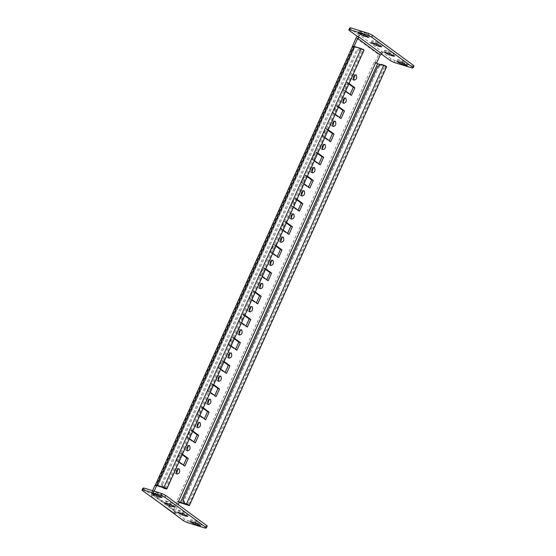 <?xml version="1.0" encoding="UTF-8"?>
<svg xmlns="http://www.w3.org/2000/svg" width="556" height="556" viewBox="0 0 556 556"><rect width="100%" height="100%" fill="white"/><g stroke="black" fill="none" stroke-linecap="round" stroke-linejoin="round"><path stroke-width="0.42" stroke-dasharray="2.78 2.08" d="M343.121 102.811L341.919 102.756C340.863 99.719 341.627 98.016 344.206 97.654L345.478 97.988M344.206 97.654L344.581 98.092M358.245 37.023L359.079 35.174L360.26 35.535L382.827 52.125L381.645 51.757L380.811 53.612L381.993 53.974L382.827 52.125C381.062 51.798 379.658 52.591 378.608 54.516L374.855 62.856L374.091 62.286L376.481 63.245M181.43 503.291L378.65 64.461L374.091 62.286L176.871 501.116L179.22 502.172M174.521 513.779L173.889 510.019L177.642 501.679M152.559 490.698L151.329 493.436L151.955 497.196L152.636 497.537L153.47 495.681L152.281 495.313L142.795 488.342M352.455 46.391L354.638 47.323L353.873 46.76L354.047 46.37M176.516 473.517L175.314 473.462C174.257 470.425 175.022 468.729 177.6 468.367L178.872 468.694M177.6 468.367L177.976 468.798M353.533 79.64L352.33 79.584C351.274 76.547 352.038 74.852 354.617 74.49L355.889 74.817M354.617 74.49L354.992 74.921M332.71 125.976L331.501 125.92C330.445 122.89 331.209 121.187 333.795 120.826L335.066 121.159M333.795 120.826L334.17 121.257M322.299 149.147L321.09 149.091C320.034 146.054 320.798 144.358 323.383 143.997L324.648 144.324M323.383 143.997L323.752 144.428M311.881 172.318L310.679 172.263C309.623 169.226 310.387 167.523 312.965 167.161L314.237 167.495M312.965 167.161L313.341 167.599M301.47 195.483L300.268 195.434C299.211 192.397 299.976 190.694 302.554 190.333L303.826 190.666M302.554 190.333L302.93 190.771M291.059 218.654L289.85 218.598C288.793 215.561 289.558 213.865 292.143 213.504L293.415 213.831M292.143 213.504L292.519 213.935M280.648 241.825L279.439 241.77C278.382 238.732 279.147 237.037 281.732 236.675L283.004 237.002M281.732 236.675L282.1 237.106M270.237 264.997L269.028 264.941C267.971 261.904 268.736 260.201 271.321 259.84L272.586 260.173M271.321 259.84L271.689 260.277M259.819 288.161L258.616 288.105C257.56 285.075 258.325 283.372 260.903 283.011L262.175 283.345M260.903 283.011L261.278 283.442M249.408 311.332L248.198 311.277C247.149 308.239 247.906 306.544 250.492 306.182L251.764 306.509M250.492 306.182L250.867 306.613M238.997 334.503L237.787 334.448C236.731 331.411 237.495 329.708 240.081 329.347L241.353 329.68M240.081 329.347L240.456 329.784M228.585 357.668L227.376 357.619C226.32 354.582 227.084 352.879 229.67 352.518L230.935 352.851M229.67 352.518L230.038 352.956M218.167 380.839L216.965 380.784C215.909 377.746 216.673 376.051 219.252 375.689L220.523 376.016M219.252 375.689L219.627 376.12M207.756 404.01L206.554 403.955C205.498 400.918 206.255 399.222 208.841 398.86L210.112 399.187M208.841 398.86L209.216 399.291M197.345 427.182L196.136 427.126C195.08 424.089 195.844 422.386 198.429 422.025L199.701 422.358M198.429 422.025L198.805 422.463M186.934 450.346L185.725 450.29C184.668 447.26 185.433 445.558 188.018 445.196L189.283 445.53M188.018 445.196L188.387 445.627M182.236 454.697L180.04 453.077L176.62 460.681L183.292 465.58L184.87 466.067M183.515 465.073L183.292 465.58M348.841 83.991L346.645 82.371L343.226 89.968L349.891 94.867L351.475 95.361M350.12 94.367L349.891 94.867M338.43 107.155L336.227 105.543L332.815 113.139L339.48 118.039L341.057 118.525M339.709 117.531L339.48 118.039M328.019 130.326L325.816 128.707L322.404 136.31L329.069 141.21L330.646 141.697M329.298 140.703L329.069 141.21M317.601 153.498L315.405 151.878L311.985 159.475L318.657 164.381L320.235 164.868M318.88 163.874L318.657 164.381M307.19 176.662L304.994 175.05L301.574 182.646L308.239 187.546L309.824 188.032M308.469 187.038L308.239 187.546M296.779 199.833L294.576 198.214L291.163 205.817L297.828 210.717L299.413 211.204M298.058 210.21L297.828 210.717M286.368 223.005L284.165 221.385L280.752 228.989L287.417 233.888L288.995 234.375M287.647 233.381L287.417 233.888M275.957 246.176L273.754 244.557L270.334 252.153L277.006 257.053L278.584 257.546M277.235 256.552L277.006 257.053M265.539 269.34L263.342 267.728L259.923 275.324L266.595 280.224L268.173 280.71M266.817 279.717L266.595 280.224M255.128 292.512L252.924 290.892L249.512 298.496L256.177 303.395L257.762 303.882M256.406 302.888L256.177 303.395M244.716 315.683L242.513 314.064L239.101 321.66L245.766 326.567L247.344 327.053M245.995 326.059L245.766 326.567M234.305 338.847L232.102 337.235L228.69 344.831L235.355 349.731L236.932 350.217M235.584 349.224L235.355 349.731M223.887 362.019L221.691 360.399L218.272 368.002L224.944 372.902L226.521 373.389M225.166 372.395L224.944 372.902M213.476 385.19L211.28 383.57L207.861 391.174L214.526 396.074L216.11 396.56M214.755 395.566L214.526 396.074M203.065 408.361L200.862 406.742L197.45 414.338L204.115 419.238L205.692 419.731M204.344 418.737L204.115 419.238M192.654 431.525L190.451 429.913L187.038 437.509L193.703 442.409L195.281 442.896M193.933 441.902L193.703 442.409M174.132 513.494L174.848 511.902L176.03 512.264L153.47 495.681L152.907 493.923L154.137 491.191M175.196 514.119L176.03 512.264L175.474 510.512L178.142 504.563M182.465 454.189L181.617 453.571L178.205 461.167L179.053 461.793M349.071 83.483L348.223 82.858L344.803 90.461L345.651 91.08M338.66 106.655L337.812 106.029L334.392 113.626L335.24 114.251M328.242 129.819L327.394 129.201L323.981 136.797L324.829 137.422M317.83 152.99L316.983 152.365L313.57 159.968L314.418 160.587M307.419 176.162L306.571 175.536L303.152 183.132L304.007 183.758M297.008 199.326L296.16 198.707L292.741 206.304L293.589 206.929M286.597 222.497L285.742 221.872L282.33 229.475L283.178 230.101M276.179 245.669L275.331 245.043L271.919 252.646L272.767 253.265M265.768 268.84L264.92 268.214L261.508 275.811L262.356 276.436M255.357 292.004L254.509 291.386L251.09 298.982L251.937 299.608M244.946 315.176L244.098 314.55L240.678 322.153L241.526 322.772M234.528 338.347L233.68 337.721L230.267 345.318L231.115 345.943M224.117 361.511L223.269 360.893L219.856 368.489L220.704 369.114M213.706 384.682L212.858 384.057L209.438 391.66L210.286 392.286M203.294 407.854L202.447 407.228L199.027 414.832L199.875 415.45M192.876 431.025L192.029 430.4L188.616 437.996L189.464 438.621M374.855 62.856L376.44 63.342M363.749 34.569L364.576 32.721L359.134 31.338L364.222 34.138L368.169 35.355L367.718 36.355M364.576 32.721L369.664 35.514L368.169 35.355M390.222 51.562L384.78 50.186L389.86 52.987L395.302 54.363L390.222 51.562L389.388 53.418M402.683 62.404L408.125 63.787L403.044 60.986L397.603 59.61L402.683 62.404L402.454 62.918M381.312 53.981L380.811 53.612M414.039 65.803L413.205 66.206L395.038 60.59L391.132 58.727L381.645 51.757M391.132 58.727L390.298 60.583M395.038 60.59L394.204 62.446M357.272 36.307L360.26 35.535L359.433 37.391M359.079 35.174L349.592 28.196M413.205 66.206L412.378 68.054M376.808 44.07L377.044 43.563L371.957 40.762L377.399 42.145L376.565 43.993M377.044 43.563L382.486 44.939L377.399 42.145M352.483 46.329L353.873 46.76M157.424 486.152L155.847 485.659L353.06 46.836L352.539 46.211M354.638 47.323L157.55 485.874M164.951 488.147L362.164 49.317L355.055 47.121L157.841 485.951M364.041 50.165L359.795 48.587L356.174 50.638L357.202 51.388L162.484 484.658L161.462 483.901L162.581 487.41M362.164 49.317L359.795 48.587M360.823 49.338L357.202 51.388M162.484 484.658L163.603 488.168M161.462 483.901L356.174 50.638M165.16 500.907L170.247 503.701L175.689 505.084L170.602 502.283L166.654 501.067L165.16 500.907L164.326 502.763M162.866 495.66L157.786 492.859L152.344 491.483L157.424 494.277L162.866 495.66L162.032 497.509M182.59 513.563L183.424 511.708L179.477 510.491L177.983 510.332L177.149 512.18M183.424 511.708L188.505 514.502L187.018 514.349L183.063 513.125L177.983 510.332M174.848 511.902L184.335 518.873L188.241 520.736L206.415 526.344L207.242 525.948M195.886 522.55L190.805 519.756L196.247 521.132L201.328 523.926L195.886 522.55L195.656 523.064M183.501 520.729L184.335 518.873M187.407 522.591L188.241 520.736M205.581 528.2L206.415 526.344M151.447 497.168L152.281 495.313M153.47 495.681L176.03 512.264M179.122 502.381L176.871 501.116L178.448 501.602M378.65 64.461L386.608 66.748M187.518 504.73L384.731 65.907L382.361 65.17L378.74 67.22L184.022 500.483L185.148 504M381.333 64.42L382.361 65.17M377.719 66.463L378.74 67.22M183 499.733L184.022 500.483M384.731 65.907L380.839 64.698M180.04 453.077L181.617 453.571M176.62 460.681L178.205 461.167M346.645 82.371L348.223 82.858M343.226 89.968L344.803 90.461M336.227 105.543L337.812 106.029M332.815 113.139L334.392 113.626M325.816 128.707L327.394 129.201M322.404 136.31L323.981 136.797M315.405 151.878L316.983 152.365M311.985 159.475L313.57 159.968M304.994 175.05L306.571 175.536M301.574 182.646L303.152 183.132M294.576 198.214L296.16 198.707M291.163 205.817L292.741 206.304M284.165 221.385L285.742 221.872M280.752 228.989L282.33 229.475M273.754 244.557L275.331 245.043M270.334 252.153L271.919 252.646M263.342 267.728L264.92 268.214M259.923 275.324L261.508 275.811M252.924 290.892L254.509 291.386M249.512 298.496L251.09 298.982M242.513 314.064L244.098 314.55M239.101 321.66L240.678 322.153M232.102 337.235L233.68 337.721M228.69 344.831L230.267 345.318M221.691 360.399L223.269 360.893M218.272 368.002L219.856 368.489M211.28 383.57L212.858 384.057M207.861 391.174L209.438 391.66M200.862 406.742L202.447 407.228M197.45 414.338L199.027 414.832M190.451 429.913L192.029 430.4M187.038 437.509L188.616 437.996M173.889 510.019L151.329 493.436M356.042 37.926L378.608 54.516M175.474 510.512L152.907 493.923M359.795 33.353L360.629 31.497M363.992 34.653L364.222 34.138M386.274 50.346L385.44 52.201M389.631 53.494L389.86 52.987M393.815 54.203L393.363 55.204M406.631 63.627L406.186 64.628M402.21 62.842L403.044 60.986M399.097 59.77L398.263 61.626M372.617 42.777L373.451 40.922M380.54 45.78L380.992 44.779M165.973 488.898L363.193 50.075M170.602 502.283L169.775 504.139M174.195 504.924L173.743 505.925M165.82 502.916L166.654 501.067M170.247 503.701L170.018 504.216M157.424 494.277L157.195 494.791M153.831 491.643L152.997 493.492M160.92 496.501L161.372 495.5M157.786 492.859L156.952 494.715M178.643 512.34L179.477 510.491M183.063 513.125L182.834 513.64M186.566 515.349L187.018 514.349M199.389 524.774L199.84 523.773M196.247 521.132L195.413 522.987M191.466 521.764L192.3 519.909M385.76 66.657L188.54 505.487M342.225 102.909L343.803 103.402M321.403 149.251L322.98 149.738M300.574 195.587L302.158 196.073M290.162 218.758L291.74 219.245M279.751 241.929L281.329 242.416M269.333 265.094L270.918 265.587M258.922 288.265L260.507 288.752M248.511 311.436L250.089 311.923M238.1 334.601L239.678 335.094M227.689 357.772L229.267 358.259M217.271 380.943L218.855 381.43M206.86 404.115L208.437 404.601M196.449 427.279L198.026 427.772M186.038 450.45L187.615 450.937M175.62 473.622L177.204 474.108M358.307 33.193L359.134 31.338M368.83 37.37L369.664 35.514M383.946 52.042L384.78 50.186M394.468 56.219L395.302 54.363M407.291 65.636L408.125 63.787M371.123 42.617L371.957 40.762M381.652 46.794L382.486 44.939M396.769 61.466L397.603 59.61M157.202 485.881L354.415 47.058M175.689 505.084L174.855 506.933M152.344 491.483L151.51 493.339M188.505 514.502L187.678 516.357M201.328 523.926L200.494 525.781M190.805 519.756L189.971 521.604M331.814 126.08L333.391 126.566M310.985 172.416L312.569 172.909M352.636 79.744L354.221 80.231"/><path stroke-width="0.83" d="M345.783 98.141C346.84 101.178 346.082 102.881 343.497 103.242C342.44 100.205 343.205 98.509 345.783 98.141L345.478 97.988M344.581 98.092L343.121 102.811M155.847 485.659C154.915 484.908 155.242 484.756 156.813 485.193L163.923 487.39C166.647 488.522 167.328 489.023 165.973 488.898L163.603 488.168L162.581 487.41L164.951 488.147L155.075 485.096L152.559 490.698M357.272 36.307L356.042 37.926L352.455 46.391M177.976 468.798L176.516 473.517M354.992 74.921L353.533 79.64M334.17 121.257L332.71 125.976M323.752 144.428L322.299 149.147M313.341 167.599L311.881 172.318M302.93 190.771L301.47 195.483M292.519 213.935L291.059 218.654M282.1 237.106L280.648 241.825M271.689 260.277L270.237 264.997M261.278 283.442L259.819 288.161M250.867 306.613L249.408 311.332M240.456 329.784L238.997 334.503M230.038 352.956L228.585 357.668M219.627 376.12L218.167 380.839M209.216 399.291L207.756 404.01M198.805 422.463L197.345 427.182M188.387 445.627L186.934 450.346M182.236 454.697L186.705 457.977L183.515 465.073M348.841 83.991L353.31 87.271L350.12 94.367M338.43 107.155L342.899 110.442L339.709 117.531M328.019 130.326L332.481 133.607L329.298 140.703M317.601 153.498L322.07 156.778L318.88 163.874M307.19 176.662L311.659 179.949L308.469 187.038M296.779 199.833L301.248 203.121L298.058 210.21M286.368 223.005L290.83 226.285L287.647 233.381M275.957 246.176L280.419 249.456L277.235 256.552M265.539 269.34L270.007 272.628L266.817 279.717M255.128 292.512L259.596 295.792L256.406 302.888M244.716 315.683L249.185 318.963L245.995 326.059M234.305 338.847L238.767 342.135L235.584 349.224M223.887 362.019L228.356 365.306L225.166 372.395M213.476 385.19L217.945 388.47L214.755 395.566M203.065 408.361L207.534 411.642L204.344 418.737M192.654 431.525L197.116 434.813L193.933 441.902M324.961 144.484C326.018 147.521 325.253 149.216 322.668 149.578C321.611 146.541 322.376 144.845 324.961 144.484L324.648 144.324M376.481 63.245L380.186 55.002L357.619 38.413L354.047 46.37C352.455 45.926 352.136 46.085 353.06 46.836M154.137 491.191L156.653 485.583M178.142 504.563L179.22 502.172L178.448 501.602L187.518 504.73L184.119 503.243L183 499.733L377.719 66.463L381.333 64.42L383.703 65.149L186.489 503.979L184.119 503.243M178.872 468.694L179.185 468.854C180.241 471.891 179.477 473.587 176.891 473.948L177.204 474.108M179.185 468.854C176.599 469.215 175.835 470.911 176.891 473.948M355.889 74.817L356.201 74.977C357.258 78.014 356.493 79.71 353.908 80.071L354.221 80.231M356.201 74.977C353.616 75.338 352.851 77.034 353.908 80.071M335.066 121.159L335.372 121.312C336.429 124.349 335.664 126.052 333.086 126.414L333.391 126.566M335.372 121.312C332.794 121.674 332.029 123.376 333.086 126.414M314.237 167.495L314.55 167.655C315.606 170.692 314.842 172.388 312.257 172.749L312.569 172.909M314.55 167.655C311.965 168.016 311.2 169.712 312.257 172.749M303.826 190.666L304.139 190.819C305.188 193.856 304.431 195.559 301.845 195.92L302.158 196.073M304.139 190.819C301.554 191.181 300.789 192.883 301.845 195.92M293.415 213.831L293.721 213.99C294.777 217.028 294.013 218.723 291.434 219.085L291.74 219.245M293.721 213.99C291.142 214.352 290.378 216.055 291.434 219.085M283.004 237.002L283.31 237.162C284.366 240.199 283.602 241.895 281.016 242.256L281.329 242.416M283.31 237.162C280.724 237.523 279.967 239.219 281.016 242.256M272.586 260.173L272.899 260.326C273.955 263.363 273.191 265.066 270.605 265.427L270.918 265.587M272.899 260.326C270.313 260.695 269.549 262.39 270.605 265.427M262.175 283.345L262.488 283.497C263.544 286.535 262.779 288.237 260.194 288.599L260.507 288.752M262.488 283.497C259.902 283.859 259.138 285.562 260.194 288.599M251.764 306.509L252.07 306.669C253.126 309.706 252.361 311.402 249.783 311.763L250.089 311.923M252.07 306.669C249.491 307.03 248.727 308.726 249.783 311.763M241.353 329.68L241.658 329.84C242.715 332.877 241.95 334.573 239.372 334.934L239.678 335.094M241.658 329.84C239.08 330.201 238.315 331.897 239.372 334.934M230.935 352.851L231.247 353.004C232.304 356.042 231.539 357.744 228.954 358.106L229.267 358.259M231.247 353.004C228.662 353.366 227.897 355.069 228.954 358.106M220.523 376.016L220.836 376.176C221.893 379.213 221.128 380.909 218.543 381.27L218.855 381.43M220.836 376.176C218.251 376.537 217.486 378.24 218.543 381.27M210.112 399.187L210.418 399.347C211.475 402.384 210.717 404.08 208.132 404.441L208.437 404.601M210.418 399.347C207.84 399.708 207.075 401.404 208.132 404.441M199.701 422.358L200.007 422.511C201.064 425.548 200.299 427.251 197.721 427.613L198.026 427.772M200.007 422.511C197.429 422.88 196.664 424.575 197.721 427.613M189.283 445.53L189.596 445.683C190.652 448.72 189.888 450.423 187.302 450.784L187.615 450.937M189.596 445.683C187.011 446.044 186.246 447.747 187.302 450.784M179.053 461.793L184.87 466.067L188.282 458.471L182.465 454.189M345.651 91.08L351.475 95.361L354.888 87.758L349.071 83.483M335.24 114.251L341.057 118.525L344.477 110.929L338.66 106.655M324.829 137.422L330.646 141.697L334.066 134.1L328.242 129.819M314.418 160.587L320.235 164.868L323.648 157.265L317.83 152.99M304.007 183.758L309.824 188.032L313.236 180.436L307.419 176.162M293.589 206.929L299.413 211.204L302.825 203.607L297.008 199.326M283.178 230.101L288.995 234.375L292.414 226.772L286.597 222.497M272.767 253.265L278.584 257.546L282.003 249.943L276.179 245.669M262.356 276.436L268.173 280.71L271.585 273.114L265.768 268.84M251.937 299.608L257.762 303.882L261.174 296.285L255.357 292.004M241.526 322.772L247.344 327.053L250.763 319.45L244.946 315.176M231.115 345.943L236.932 350.217L240.352 342.621L234.528 338.347M220.704 369.114L226.521 373.389L229.934 365.792L224.117 361.511M210.286 392.286L216.11 396.56L219.523 388.957L213.706 384.682M199.875 415.45L205.692 419.731L209.112 412.128L203.294 407.854M189.464 438.621L195.281 442.896L198.7 435.299L192.876 431.025M359.795 33.353L358.307 33.193L363.388 35.994L368.83 37.37L363.749 34.569L359.795 33.353M393.363 55.204L392.981 56.059L394.468 56.219L389.388 53.418L383.946 52.042L389.026 54.836L389.631 53.494M392.981 56.059L389.026 54.836M401.849 64.26L407.291 65.636L402.21 62.842L396.769 61.466L401.849 64.26L402.454 62.918M349.585 29.656L350.419 27.8L349.592 28.196L348.758 30.052L349.585 29.656L367.759 35.264L371.665 37.127L413.205 67.658L412.378 68.054L394.204 62.446L390.298 60.583L381.312 53.981M348.758 30.052L358.245 37.023L359.433 37.391L357.619 38.413M350.419 27.8L368.593 33.409L367.759 35.264M368.593 33.409L372.499 35.271L371.665 37.127M372.499 35.271L414.039 65.803L413.205 67.658M380.158 46.634L376.21 45.411L371.123 42.617L376.565 43.993L381.652 46.794L380.158 46.634L380.54 45.78M359.433 37.391L381.993 53.974L380.186 55.002M155.339 485.179L352.539 46.211M163.923 487.39L361.143 48.567L354.033 46.37L156.813 485.193M361.143 48.567C363.86 49.699 364.548 50.2 363.193 50.075M364.041 50.165L166.828 488.988L165.973 488.898M175.196 514.119L141.961 490.197L142.795 489.794L160.962 495.41L164.868 497.272L206.408 527.804L205.581 528.2L187.407 522.591L183.501 520.729L152.261 497.418M173.361 506.773L174.855 506.933L169.775 504.139L164.326 502.763L169.413 505.557L173.361 506.773L173.743 505.925M160.538 497.356L162.032 497.509L156.952 494.715L151.51 493.339L156.59 496.133L160.538 497.356L160.92 496.501M186.184 516.197L187.678 516.357L182.59 513.563L177.149 512.18L182.236 514.981L186.184 516.197L186.566 515.349M206.408 527.804L207.242 525.948L165.702 495.417L161.796 493.554L143.622 487.946L142.795 488.342L141.961 490.197M199.006 525.622L200.494 525.781L195.413 522.987L189.971 521.604L195.052 524.405L199.006 525.622L199.389 524.774M164.868 497.272L165.702 495.417M160.962 495.41L161.796 493.554M142.795 489.794L143.622 487.946M385.76 66.657C387.108 66.783 386.427 66.282 383.703 65.149M179.122 502.381L189.394 505.578L386.608 66.748M188.54 505.487C189.895 505.612 189.214 505.105 186.489 503.979M178.448 501.602L375.668 62.779L377.621 63.711L180.408 502.534M380.839 64.698L377.621 63.711M186.705 457.977L188.282 458.471M353.31 87.271L354.888 87.758M342.899 110.442L344.477 110.929M332.481 133.607L334.066 134.1M322.07 156.778L323.648 157.265M311.659 179.949L313.236 180.436M301.248 203.121L302.825 203.607M290.83 226.285L292.414 226.772M280.419 249.456L282.003 249.943M270.007 272.628L271.585 273.114M259.596 295.792L261.174 296.285M249.185 318.963L250.763 319.45M238.767 342.135L240.352 342.621M228.356 365.306L229.934 365.792M217.945 388.47L219.523 388.957M207.534 411.642L209.112 412.128M197.116 434.813L198.7 435.299M363.388 35.994L363.992 34.653M367.718 36.355L367.335 37.21M406.186 64.628L405.804 65.483M376.21 45.411L376.808 44.07M170.018 504.216L169.413 505.557M157.195 494.791L156.59 496.133M182.834 513.64L182.236 514.981M195.052 524.405L195.656 523.064"/></g></svg>
